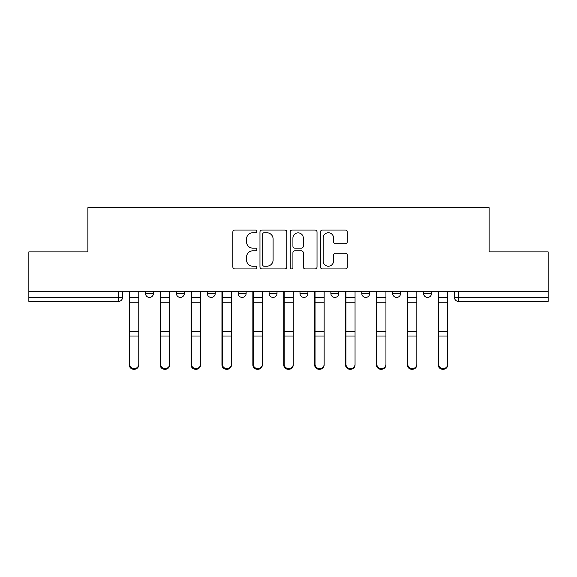 <?xml version="1.0" encoding="UTF-8"?>
<svg xmlns="http://www.w3.org/2000/svg" width="577" height="577" viewBox="0 0 577 577"><rect width="100%" height="100%" fill="white"/><g stroke="black" fill="none" stroke-linecap="round" stroke-linejoin="round"><path stroke-width="0.87" d="M256.815 231.406A1.363 1.363 0 0 0 255.452 230.043L234.796 230.043A1.947 1.947 0 0 0 232.848 231.99L232.848 266.978A1.947 1.947 0 0 0 234.796 268.925L255.452 268.925A1.363 1.363 0 0 0 256.815 267.562A1.363 1.363 0 0 0 255.452 266.199L252.776 266.199A6.224 6.224 0 0 1 246.559 259.982L246.559 257.068A6.224 6.224 0 0 1 252.776 250.844L255.452 250.844A1.363 1.363 0 0 0 256.815 249.48A1.363 1.363 0 0 0 255.452 248.124L252.776 248.124A6.224 6.224 0 0 1 246.559 241.9L246.559 238.986A6.224 6.224 0 0 1 252.776 232.762L255.452 232.762A1.363 1.363 0 0 0 256.815 231.406M423.576 291.27L423.576 293.448L431.495 293.448A3.96 3.96 0 0 1 427.535 297.415A3.96 3.96 0 0 1 423.576 293.448L423.576 291.27M269.091 293.448L269.091 291.27L269.091 293.448A3.96 3.96 0 0 0 273.051 297.415A3.96 3.96 0 0 1 269.091 293.448L277.01 293.448A3.96 3.96 0 0 1 273.051 297.415M207.294 291.27L207.294 293.448L215.221 293.448A3.96 3.96 0 0 1 211.261 297.415A3.96 3.96 0 0 1 207.294 293.448L207.294 291.27M176.403 293.448L176.403 291.27L176.403 293.448A3.96 3.96 0 0 0 180.363 297.415A3.96 3.96 0 0 1 176.403 293.448L184.323 293.448A3.96 3.96 0 0 1 180.363 297.415A3.96 3.96 0 0 0 184.323 293.448A3.96 3.96 0 0 1 180.363 297.415M145.505 293.448L145.505 291.27L145.505 293.448A3.96 3.96 0 0 0 149.465 297.415A3.96 3.96 0 0 1 145.505 293.448L153.424 293.448A3.96 3.96 0 0 1 149.465 297.415A3.96 3.96 0 0 0 153.424 293.448A3.96 3.96 0 0 1 149.465 297.415M345.313 243.746A1.947 1.947 0 0 0 347.26 241.806L347.26 231.99A1.947 1.947 0 0 0 345.313 230.043L322.377 230.043A1.947 1.947 0 0 0 320.43 231.99L320.43 266.978A1.947 1.947 0 0 0 322.377 268.925L345.313 268.925A1.947 1.947 0 0 0 347.26 266.978L347.26 255.121A1.947 1.947 0 0 0 345.313 253.18L335.497 253.18A1.947 1.947 0 0 0 333.556 255.121L333.556 260.999A5.2 5.2 0 0 1 328.356 266.199A5.2 5.2 0 0 1 323.156 260.999L323.156 237.962A5.2 5.2 0 0 1 328.356 232.762A5.2 5.2 0 0 1 333.556 237.962L333.556 241.806A1.947 1.947 0 0 0 335.497 243.746L345.313 243.746M28.85 291.27L28.85 251.86L87.87 251.86L87.87 207.691L489.13 207.691L489.13 251.86L548.15 251.86L548.15 291.27L28.85 291.27L28.85 297.415L122.533 297.415L122.533 291.27M286.798 231.99A1.947 1.947 0 0 0 284.858 230.043L261.915 230.043A1.947 1.947 0 0 0 259.975 231.99L259.975 266.978A1.947 1.947 0 0 0 261.915 268.925L284.858 268.925A1.947 1.947 0 0 0 286.798 266.978L286.798 231.99M292.142 230.043L315.085 230.043A1.947 1.947 0 0 1 317.025 231.99L317.025 266.978A1.947 1.947 0 0 1 315.085 268.925L305.269 268.925A1.947 1.947 0 0 1 303.322 266.978L303.322 252.791A1.947 1.947 0 0 0 301.382 250.844L294.869 250.844A1.947 1.947 0 0 0 292.921 252.791L292.921 267.562A1.363 1.363 0 0 1 291.565 268.925A1.363 1.363 0 0 1 290.202 267.562L290.202 231.99A1.947 1.947 0 0 1 292.142 230.043M454.467 291.27L454.467 297.415L548.15 297.415L548.15 301.374L458.434 301.374A3.96 3.96 0 0 1 454.467 297.415M548.15 291.27L548.15 297.415M122.533 297.415A3.96 3.96 0 0 1 118.566 301.374A3.96 3.96 0 0 0 122.533 297.415A3.96 3.96 0 0 1 118.566 301.374L28.85 301.374L28.85 297.415M431.495 291.27L431.495 293.448L431.495 291.27M400.597 291.27L400.597 293.448A3.96 3.96 0 0 1 396.637 297.415A3.96 3.96 0 0 1 392.677 293.448L400.597 293.448L400.597 291.27M392.677 291.27L392.677 293.448M369.706 291.27L369.706 293.448A3.96 3.96 0 0 1 365.739 297.415A3.96 3.96 0 0 1 361.779 293.448L369.706 293.448M361.779 291.27L361.779 293.448M338.807 291.27L338.807 293.448A3.96 3.96 0 0 1 334.848 297.415A3.96 3.96 0 0 1 330.881 293.448L338.807 293.448M330.881 291.27L330.881 293.448M307.909 291.27L307.909 293.448A3.96 3.96 0 0 1 303.949 297.415A3.96 3.96 0 0 1 299.99 293.448L307.909 293.448A3.96 3.96 0 0 1 303.949 297.415A3.96 3.96 0 0 0 307.909 293.448M299.99 291.27L299.99 293.448M277.01 291.27L277.01 293.448M246.119 291.27L246.119 293.448A3.96 3.96 0 0 1 242.152 297.415A3.96 3.96 0 0 1 238.193 293.448L246.119 293.448A3.96 3.96 0 0 1 242.152 297.415A3.96 3.96 0 0 0 246.119 293.448L246.119 291.27M238.193 291.27L238.193 293.448M215.221 291.27L215.221 293.448L215.221 291.27M184.323 291.27L184.323 293.448L184.323 291.27M153.424 291.27L153.424 293.448L153.424 291.27M264.057 232.762A1.363 1.363 0 0 0 262.694 234.125L262.694 264.843A1.363 1.363 0 0 0 264.057 266.199L266.87 266.199A6.224 6.224 0 0 0 273.094 259.982L273.094 238.986A6.224 6.224 0 0 0 266.87 232.762L264.057 232.762M303.322 238.063A5.2 5.2 0 0 0 298.121 232.863A5.2 5.2 0 0 0 292.921 238.063L292.921 246.177A1.947 1.947 0 0 0 294.869 248.124L301.382 248.124A1.947 1.947 0 0 0 303.322 246.177L303.322 238.063M129.262 291.27L129.262 364.916A4.558 4.392 180 0 0 134.015 369.302M138.768 364.231L138.768 364.916A4.558 4.392 180 0 1 134.217 369.309A4.558 4.392 180 0 1 129.659 364.916L129.659 364.231A4.558 4.392 0 0 0 134.217 368.616A4.558 4.392 0 0 0 138.768 364.231L138.768 336.009L129.659 336.009L129.659 364.231M129.659 291.27L129.659 336.009M138.768 291.27L138.768 336.009M160.161 291.27L160.161 364.916A4.558 4.392 180 0 0 164.914 369.302M191.059 291.27L191.059 364.916A4.558 4.392 180 0 0 195.812 369.302M169.667 364.231L169.667 364.916A4.558 4.392 180 0 1 165.109 369.309A4.558 4.392 180 0 1 160.557 364.916L160.557 364.231A4.558 4.392 0 0 0 165.109 368.616A4.558 4.392 0 0 0 169.667 364.231L169.667 336.009L160.557 336.009L160.557 364.231M160.557 291.27L160.557 336.009M169.667 291.27L169.667 336.009M200.565 364.231L200.565 364.916A4.558 4.392 180 0 1 196.007 369.309A4.558 4.392 180 0 1 191.456 364.916L191.456 364.231A4.558 4.392 0 0 0 196.007 368.616A4.558 4.392 0 0 0 200.565 364.231L200.565 336.009L191.456 336.009L191.456 364.231M191.456 291.27L191.456 336.009M200.565 291.27L200.565 336.009M221.95 291.27L221.95 364.916A4.558 4.392 180 0 0 226.703 369.302M252.849 291.27L252.849 364.916A4.558 4.392 180 0 0 257.602 369.302M283.747 291.27L283.747 364.916A4.558 4.392 180 0 0 288.5 369.302M231.464 364.231L231.464 364.916A4.558 4.392 180 0 1 226.905 369.309A4.558 4.392 180 0 1 222.347 364.916L222.347 364.231A4.558 4.392 0 0 0 226.905 368.616A4.558 4.392 0 0 0 231.464 364.231L231.464 336.009L222.347 336.009L222.347 364.231M222.347 291.27L222.347 336.009M231.464 291.27L231.464 336.009M262.355 364.231L262.355 364.916A4.558 4.392 180 0 1 257.804 369.309A4.558 4.392 180 0 1 253.245 364.916L253.245 364.231A4.558 4.392 0 0 0 257.804 368.616A4.558 4.392 0 0 0 262.355 364.231L262.355 336.009L253.245 336.009L253.245 364.231M253.245 291.27L253.245 336.009M262.355 291.27L262.355 336.009M293.253 364.231L293.253 364.916A4.558 4.392 180 0 1 288.695 369.309A4.558 4.392 180 0 1 284.144 364.916L284.144 364.231A4.558 4.392 0 0 0 288.695 368.616A4.558 4.392 0 0 0 293.253 364.231L293.253 336.009L284.144 336.009L284.144 364.231M284.144 291.27L284.144 336.009M293.253 291.27L293.253 336.009M314.645 291.27L314.645 364.916A4.558 4.392 180 0 0 319.398 369.302M324.151 364.231L324.151 364.916A4.558 4.392 180 0 1 319.593 369.309A4.558 4.392 180 0 1 315.042 364.916L315.042 364.231A4.558 4.392 0 0 0 319.593 368.616A4.558 4.392 0 0 0 324.151 364.231L324.151 336.009L315.042 336.009L315.042 364.231M315.042 291.27L315.042 336.009M324.151 291.27L324.151 336.009M345.536 291.27L345.536 364.916A4.558 4.392 180 0 0 350.297 369.302M355.05 364.231L355.05 364.916A4.558 4.392 180 0 1 350.491 369.309A4.558 4.392 180 0 1 345.933 364.916L345.933 364.231A4.558 4.392 0 0 0 350.491 368.616A4.558 4.392 0 0 0 355.05 364.231L355.05 336.009L345.933 336.009L345.933 364.231M345.933 291.27L345.933 336.009M355.05 291.27L355.05 336.009M376.435 291.27L376.435 364.916A4.558 4.392 180 0 0 381.188 369.302M385.941 364.231L385.941 364.916A4.558 4.392 180 0 1 381.39 369.309A4.558 4.392 180 0 1 376.831 364.916L376.831 364.231A4.558 4.392 0 0 0 381.39 368.616A4.558 4.392 0 0 0 385.941 364.231L385.941 336.009L376.831 336.009L376.831 364.231M376.831 291.27L376.831 336.009M385.941 291.27L385.941 336.009M407.333 291.27L407.333 364.916A4.558 4.392 180 0 0 412.086 369.302M416.839 364.231L416.839 364.916A4.558 4.392 180 0 1 412.281 369.309A4.558 4.392 180 0 1 407.73 364.916L407.73 364.231A4.558 4.392 0 0 0 412.281 368.616A4.558 4.392 0 0 0 416.839 364.231L416.839 336.009L407.73 336.009L407.73 364.231M407.73 291.27L407.73 336.009M416.839 291.27L416.839 336.009M438.231 291.27L438.231 364.916A4.558 4.392 180 0 0 442.985 369.302M447.738 364.231L447.738 364.916A4.558 4.392 180 0 1 443.179 369.309A4.558 4.392 180 0 1 438.628 364.916L438.628 364.231A4.558 4.392 0 0 0 443.179 368.616A4.558 4.392 0 0 0 447.738 364.231L447.738 336.009L438.628 336.009L438.628 364.231M438.628 291.27L438.628 336.009M447.738 291.27L447.738 336.009M118.566 291.27L118.566 301.374M458.434 291.27L458.434 301.374M129.262 297.415L138.768 297.415M129.262 336.701L129.659 336.701M129.262 330.26L129.659 330.26M129.262 301.208L129.659 301.208M138.768 331.241L129.659 331.241M138.768 302.197L129.659 302.197M160.161 297.415L169.667 297.415M160.161 336.701L160.557 336.701M160.161 330.26L160.557 330.26M160.161 301.208L160.557 301.208M191.059 297.415L200.565 297.415M191.059 336.701L191.456 336.701M191.059 330.26L191.456 330.26M191.059 301.208L191.456 301.208M169.667 331.241L160.557 331.241M169.667 302.197L160.557 302.197M200.565 331.241L191.456 331.241M200.565 302.197L191.456 302.197M221.95 297.415L231.464 297.415M221.95 336.701L222.347 336.701M221.95 330.26L222.347 330.26M221.95 301.208L222.347 301.208M252.849 297.415L262.355 297.415M252.849 336.701L253.245 336.701M252.849 330.26L253.245 330.26M252.849 301.208L253.245 301.208M283.747 297.415L293.253 297.415M283.747 336.701L284.144 336.701M283.747 330.26L284.144 330.26M283.747 301.208L284.144 301.208M231.464 331.241L222.347 331.241M231.464 302.197L222.347 302.197M262.355 331.241L253.245 331.241M262.355 302.197L253.245 302.197M293.253 331.241L284.144 331.241M293.253 302.197L284.144 302.197M314.645 297.415L324.151 297.415M314.645 336.701L315.042 336.701M314.645 330.26L315.042 330.26M314.645 301.208L315.042 301.208M324.151 331.241L315.042 331.241M324.151 302.197L315.042 302.197M345.536 297.415L355.05 297.415M345.536 336.701L345.933 336.701M345.536 330.26L345.933 330.26M345.536 301.208L345.933 301.208M355.05 331.241L345.933 331.241M355.05 302.197L345.933 302.197M376.435 297.415L385.941 297.415M376.435 336.701L376.831 336.701M376.435 330.26L376.831 330.26M376.435 301.208L376.831 301.208M385.941 331.241L376.831 331.241M385.941 302.197L376.831 302.197M407.333 297.415L416.839 297.415M407.333 336.701L407.73 336.701M407.333 330.26L407.73 330.26M407.333 301.208L407.73 301.208M416.839 331.241L407.73 331.241M416.839 302.197L407.73 302.197M438.231 297.415L447.738 297.415M438.231 336.701L438.628 336.701M438.231 330.26L438.628 330.26M438.231 301.208L438.628 301.208M447.738 331.241L438.628 331.241M447.738 302.197L438.628 302.197"/></g></svg>
